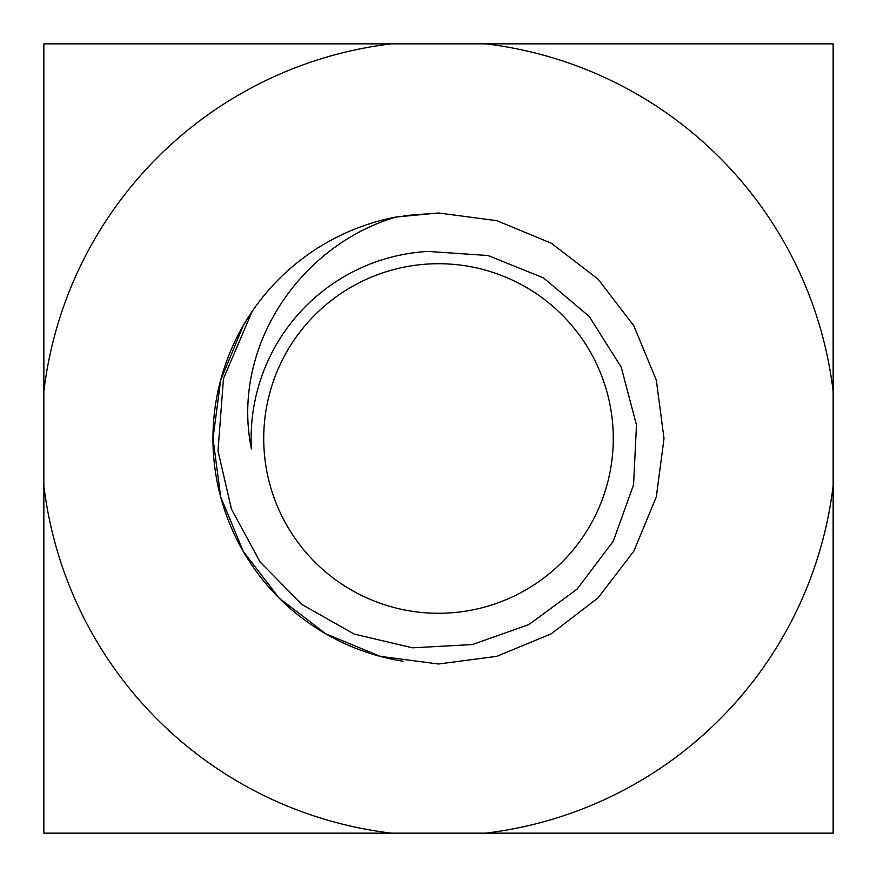 <?xml version="1.0" encoding="UTF-8"?>
<svg xmlns="http://www.w3.org/2000/svg" width="877" height="877" viewBox="0 0 877 877"><rect width="100%" height="100%" fill="white"/><g stroke="black" fill="none" stroke-linecap="round" stroke-linejoin="round"><path stroke-width="1.32" d="M43.85 43.85L43.85 833.15L833.15 833.15L833.15 43.85L43.85 43.85M633.797 325.74L656.325 380.136L664.01 438.5L656.325 496.864L633.797 551.26L597.961 597.961L551.26 633.797L496.864 656.325L438.5 664.01L496.864 656.325L551.26 633.797L597.961 597.961L633.797 551.26L656.325 496.864L664.01 438.5L656.325 380.136L633.797 325.74L597.961 279.039L551.26 243.203L496.864 220.675L438.5 212.99L396.075 217.014L438.5 212.99L496.864 220.675L551.26 243.203L597.961 279.039L633.797 325.74L656.325 380.136L664.01 438.5L656.325 496.864L633.797 551.26L597.961 597.961L551.26 633.797L496.864 656.325L438.5 664.01L380.136 656.325L325.74 633.797L279.039 597.961L243.203 551.26L220.675 496.864L212.99 438.5L220.675 380.136L243.203 325.74L252.039 311.653L243.203 325.74L220.675 380.136L212.99 438.5L220.675 496.864L243.203 551.26L279.039 597.961L325.74 633.797L380.136 656.325L438.5 664.01L496.864 656.325L551.26 633.797L597.961 597.961L633.797 551.26L656.325 496.864L664.01 438.5L656.325 380.136L633.797 325.74L597.961 279.039L551.26 243.203L496.864 220.675L438.5 212.99L403.541 215.709L438.5 212.99L496.864 220.675L551.26 243.203L597.961 279.039L633.797 325.74L656.325 380.136L664.01 438.5L656.325 496.864L633.797 551.26L597.961 597.961L551.26 633.797L496.864 656.325L438.5 664.01L380.136 656.325L325.74 633.797L279.039 597.961L243.203 551.26L220.675 496.864L212.99 438.5L220.675 380.136L243.203 325.74L252.039 311.653L243.203 325.74L220.675 380.136L212.99 438.5L220.675 496.864L243.203 551.26L279.039 597.961L325.74 633.797L380.136 656.325L438.5 664.01L496.864 656.325L551.26 633.797L597.961 597.961L633.797 551.26L656.325 496.864L664.01 438.5L656.325 380.136L633.797 325.74L597.961 279.039L551.26 243.203L496.864 220.675L438.5 212.99L396.075 217.014A225.51 225.51 0 0 0 403.102 661.225M833.15 391.482A397.445 397.445 0 0 0 485.518 43.85M391.482 43.85A397.445 397.445 0 0 0 43.85 391.482M43.85 485.518A397.445 397.445 0 0 0 391.482 833.15M485.518 833.15A397.445 397.445 0 0 0 833.15 485.518M551.26 243.203L597.961 279.039L633.797 325.74L656.325 380.136L664.01 438.5L656.325 496.864L633.797 551.26L597.961 597.961L551.26 633.797L496.864 656.325L438.5 664.01M243.203 551.26L220.675 496.864L212.99 438.5L220.675 380.136L243.203 325.74L252.05 311.642L223.471 378.656L217.989 450.833L231.462 509.186L260.041 561.894L302.094 604.593L354.275 634.104L412.574 647.818L472.451 644.562L528.886 624.577L577.165 589.059L613.242 541.241L633.556 484.882L636.472 425.016L621.212 367.123L589.191 316.411L543.488 277.899L488.018 255.525L428.009 251.425A187.371 187.371 0 0 0 251.414 448.958C230.794 348.366 298.904 245.659 396.075 217.014L438.5 212.99L496.864 220.675L551.26 243.203L597.961 279.039L633.797 325.74L656.325 380.136L664.01 438.5L656.325 496.864L633.797 551.26M263.999 448.257A174.775 174.775 0 0 0 443.378 613.209A174.775 174.775 0 0 0 613.275 438.5A174.775 174.775 0 0 0 433.622 263.791A174.775 174.775 0 0 0 263.999 448.257"/></g></svg>
